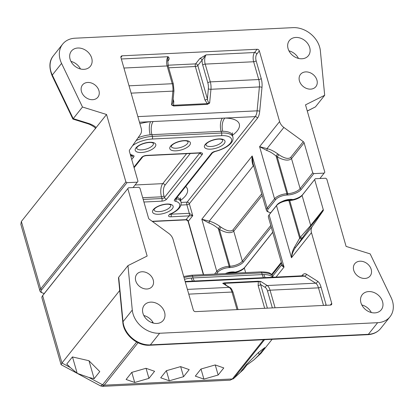 <?xml version="1.0" encoding="UTF-8"?>
<svg xmlns="http://www.w3.org/2000/svg" width="414" height="414" viewBox="0 0 414 414"><rect width="100%" height="100%" fill="white"/><g stroke="black" fill="none" stroke-linecap="round" stroke-linejoin="round"><path stroke-width="0.62" d="M267.387 308.151L260.608 284.511A1.946 0.797 -16 0 1 258.139 285.525L258.357 281.696A0.973 0.44 -92.8 0 0 258.072 281.23L224.341 282.865A0.973 0.44 87.2 0 1 224.621 283.331L258.357 281.696L260.779 281.463L258.072 281.23M224.341 282.865L222.716 283.311L224.621 283.331L226.194 285.179M188.763 294.137L231.98 292.041A9.724 4.419 87.2 0 0 229.165 287.373L222.716 283.311L230.024 287.59A1.946 1.651 -57.8 0 0 229.165 287.373L187.402 289.396M184.018 277.592A19.442 7.959 -16 0 1 192.52 276.236L261.72 272.883A1.946 0.885 87.2 0 0 260.887 271.874L191.682 275.227A1.946 0.885 87.2 0 1 192.52 276.236L193.007 277.944L191.289 278.068A19.442 7.959 164 0 0 184.509 279.295M192.515 281.116A9.724 3.648 84.5 0 1 191.289 278.068M272.779 277.23A19.442 7.959 164 0 0 263.858 274.554A9.724 5.144 -89.8 0 0 265.224 277.592M263.858 274.554L262.207 274.591A9.724 4.419 -92.8 0 0 263.537 277.675M136.661 342.026L102.605 384.787L100.592 385.931L61.091 364.687L41.943 297.914A9.724 3.98 -16 0 1 42.445 295.912A9.724 3.98 -16 0 1 42.642 295.653L128.449 187.79L138.83 187.283L139.937 188.096L148.538 218.09A1.946 1.537 38.5 0 0 149.392 219.27L168.793 233.449A9.724 7.69 -141.5 0 1 173.057 239.354L193.317 310.014A1.946 1.537 38.5 0 0 195.532 311.633L330.476 305.092A1.946 1.537 38.5 0 0 331.51 304.601A1.946 1.537 38.5 0 0 331.717 303.307L330.289 305.102M272.712 232.207L244.922 267.102A10.697 4.378 -16 0 1 231.333 272.676L230.469 272.717A8.751 3.581 164 0 0 225.775 273.576M228.29 273.452A9.724 3.98 -16 0 1 231.079 273.105L231.949 273.064A9.724 3.98 164 0 0 244.301 267.998L272.733 232.29M281.867 264.598L281.711 264.856C281.422 265.519 282.198 266.254 284.051 267.066L281.898 264.251L268.407 217.184A9.724 3.98 -16 0 1 268.903 215.187A9.724 3.98 -16 0 1 269.1 214.928L276.505 205.623A9.724 3.98 -16 0 1 288.863 200.552L289.728 200.511A9.724 3.98 164 0 0 302.08 195.444L315.292 178.734L325.673 178.232L326.786 179.045L346.099 246.408L370.173 253.891L391.09 297.5A23.334 18.464 -141.5 0 1 390.009 316.767A23.334 18.464 -141.5 0 1 377.625 322.697L159.638 333.26A23.334 18.464 -141.5 0 1 132.283 310.039L127.967 265.628L118.704 277.251L118.502 278.011L122.808 322.294C123.662 334.564 137.36 346.176 149.785 345.24L367.772 334.678A2.919 1.325 -92.8 0 0 368.362 334.321L150.38 344.888A2.919 1.325 87.2 0 1 149.785 345.24M315.292 178.734L302.701 194.549A10.697 4.378 -16 0 1 289.112 200.122L288.248 200.169A8.751 3.581 164 0 0 277.126 204.728L269.721 214.033A8.751 3.581 164 0 0 269.545 214.266L268.903 215.187M277.126 204.728L276.505 205.623L291.456 257.762C292.046 253.891 293.36 250.527 295.405 247.665L294.535 247.117C292.734 250.128 291.71 253.678 291.456 257.762L311.457 232.647L331.717 303.307M253.927 359.869L260.913 353.38L253.927 359.869L246.734 365.132L243.587 369.391L240.839 371.565L246.485 364.475L258.465 352.5L264.805 347.61L259.159 354.7L255.417 358.441M272.117 339.314L260.913 353.38M128.449 187.79L43.263 294.758A8.751 3.581 164 0 0 43.087 294.991L42.445 295.912M127.967 265.628L147.146 256.049L127.828 188.68M218.147 375.017L203.905 379.115L195.31 376.124L200.956 369.034L215.197 364.941L223.793 367.932L218.147 375.017L215.259 364.962M148.942 378.37L134.705 382.469L126.11 379.478L131.75 372.388L145.992 368.294L154.588 371.286L148.942 378.37L146.059 368.315M189.188 369.609L183.547 376.693L169.305 380.792L160.71 377.801L166.356 370.711L180.592 366.618L189.188 369.609M102.377 386.355L104.224 385.18L138.033 342.73M88.979 377.496L77.19 373.345L70.163 367.415L66.778 364.02L72.424 356.935L88.922 360.713L99.779 371.586L94.133 378.675L88.979 377.496L102.605 384.787A2.919 2.308 38.5 0 0 104.224 385.18L232.342 378.97L230.153 380.166L233.698 378.437L264.562 339.677M61.091 364.687L61.96 363.021L42.642 295.653L43.263 294.758M119.713 290.493L61.96 363.021L70.163 367.415M233.237 378.919L243.587 369.391M371.327 312.534A12.151 9.615 38.5 0 0 361.81 304.952M153.346 323.096A12.151 9.615 38.5 0 0 143.824 315.515M94.133 378.675L89.005 360.801M77.19 373.345L72.486 356.946M246.734 365.132L246.532 364.429M259.159 354.7L258.517 352.464M272.355 307.912L267.568 291.213A7.778 3.535 87.2 0 0 265.317 287.476L260.608 284.511C259.769 282.71 259.826 281.696 260.779 281.463L267.227 285.531L315.665 283.181A1.946 1.651 122.2 0 0 317.574 281.235L306.417 274.203A11.664 5.304 -92.8 0 0 302.417 275.15L301.884 275.817M272.743 276.122L281.711 264.856A1.946 1.858 -149.8 0 0 281.82 264.691L281.908 264.246M311.457 232.647A9.724 7.69 -141.5 0 1 312.265 226.494L295.405 247.665L301.972 238.438A1.946 1.185 34.7 0 1 299.664 238.221L294.535 247.117M301.972 238.438L302.593 237.543A1.946 1.185 34.7 0 1 300.285 237.326L299.664 238.221L288.863 200.552L288.248 200.169M302.593 237.543L310.521 226.665A1.946 1.537 38.5 0 0 310.681 225.433L300.285 237.326L289.728 200.511L289.112 200.122M312.265 226.494L323.111 210.85A1.946 1.537 38.5 0 0 323.272 209.624L310.681 225.433L302.08 195.444L302.701 194.549M314.671 179.629L323.272 209.624M153.221 279.962A9.827 7.773 -141.5 0 1 152.166 286.509A9.827 7.773 -141.5 0 1 139.632 286.467A9.827 7.773 -141.5 0 1 136.791 274.265A9.827 7.773 -141.5 0 1 145.775 272.345A9.827 7.773 -141.5 0 1 153.221 279.962M371.203 269.4A9.827 7.773 -141.5 0 1 370.147 275.947A9.827 7.773 -141.5 0 1 357.618 275.905A9.827 7.773 -141.5 0 1 354.777 263.702A9.827 7.773 -141.5 0 1 363.761 261.783A9.827 7.773 -141.5 0 1 371.203 269.4M164.581 312.27A12.151 9.615 -141.5 0 1 163.276 320.364A12.151 9.615 -141.5 0 1 147.777 320.312A12.151 9.615 -141.5 0 1 144.263 305.221A12.151 9.615 -141.5 0 1 155.374 302.841A12.151 9.615 -141.5 0 1 164.581 312.27M382.567 301.708A12.151 9.615 -141.5 0 1 381.263 309.801A12.151 9.615 -141.5 0 1 365.764 309.75A12.151 9.615 -141.5 0 1 362.25 294.659A12.151 9.615 -141.5 0 1 373.361 292.279A12.151 9.615 -141.5 0 1 382.567 301.708M183.547 376.693L180.659 366.638M169.305 380.792L166.407 370.696M134.705 382.469L131.807 372.372M203.905 379.115L201.007 369.019M172.948 101.316A1.946 0.797 164 0 0 173.776 101.425L173.559 105.254A0.973 0.44 87.2 0 1 173.621 105.994L207.357 104.359A0.973 0.44 -92.8 0 0 207.295 103.619L173.559 105.254L171.572 104.939L173.621 105.994M207.357 104.359L209.634 103.096L207.295 103.619L204.914 99.919A1.946 0.797 164 0 0 207.388 98.905L197.809 65.5L202.073 60.144A1.946 1.537 38.5 0 0 199.858 58.519L195.589 63.88L168.001 65.215M120.893 57.422L122.177 55.807L257.12 49.271L254.527 52.526A6.805 3.095 -92.8 0 0 253.647 61.753L258.75 79.54A9.724 4.419 87.2 0 1 259.392 86.93L210.954 89.279L209.634 103.096C208.552 102.889 207.802 101.492 207.388 98.905L208.351 88.813A7.778 3.535 87.2 0 0 207.838 82.898L202.736 65.112A8.751 3.974 -92.8 0 1 202.073 60.144L206.089 54.876L199.858 58.519M132.609 145.63A17.502 7.162 -16 0 1 152.166 139.021L221.366 135.668A17.502 7.162 -16 0 1 231.322 141.552A17.502 7.162 -16 0 1 214.985 151.374A3.886 1.594 164 0 0 211.59 153.17L174.604 199.605A3.886 1.594 164 0 0 175.298 201.204A17.502 7.162 -16 0 1 170.615 213.898A3.886 1.594 164 0 0 168.581 215.896A3.886 1.594 164 0 0 170.858 216.812L192.753 215.694L189.302 213.298L171.111 214.178A1.946 0.797 -16 0 1 170.563 214.152M221.366 135.668A1.946 0.885 -92.8 0 0 221.619 133.034L221.128 131.326L222.779 131.29A19.442 7.959 -16 0 1 232.414 135.269L232.901 136.977A19.442 7.959 164 0 0 221.619 133.034L152.419 136.387A19.442 7.959 164 0 0 136.154 140.522M232.42 135.295A29.166 11.934 164 0 0 224.859 118.093A9.724 5.144 -89.8 0 0 222.779 131.29M138.048 137.79A19.442 7.959 -16 0 1 150.21 134.809A9.724 3.648 84.5 0 1 150.608 121.69A29.166 11.934 164 0 0 139.885 123.677M150.21 134.809L151.928 134.679A9.724 4.419 87.2 0 1 153.159 121.535L139.471 122.233M270.777 225.47L242.345 261.172A9.724 3.98 -16 0 1 229.993 266.243L229.123 266.285A9.724 3.98 164 0 0 216.77 271.356L214.571 274.115M275.662 199.615L274.549 198.803L267.144 208.102A9.724 3.98 164 0 0 266.45 210.364A9.724 3.98 164 0 0 267.93 211.797L268.965 212.237A8.751 3.581 -16 0 1 268.251 208.915L275.662 199.615A8.751 3.581 -16 0 1 286.778 195.051L287.642 195.01A10.697 4.378 164 0 0 301.232 189.431L313.828 173.616L312.715 172.809L300.124 188.618A9.724 3.98 -16 0 1 287.771 193.69L286.907 193.731A9.724 3.98 164 0 0 274.549 198.803L259.599 146.665L266.828 150.489A1.946 0.838 103.1 0 0 267.004 148.626L259.599 146.665L279.6 121.55L259.34 50.891A1.946 1.537 38.5 0 0 257.12 49.271M203.61 274.648L188.308 221.273L192.753 215.694L189.327 203.755A1.946 0.797 -16 0 1 186.859 204.77A1.946 0.885 87.2 0 1 187.107 202.136L255.205 116.624A1.946 1.537 -141.5 0 1 257.425 118.244A11.664 5.304 -92.8 0 0 259.707 111.304L261.99 87.395A1.946 0.528 -174.5 0 0 259.392 86.93L257.11 110.838A9.724 4.419 87.2 0 1 255.205 116.624L222.359 118.181A9.724 4.419 -92.8 0 0 221.128 131.326L151.928 134.679L152.419 136.387A1.946 0.885 -92.8 0 1 152.166 139.021M41.793 289.64L40.686 288.832A9.724 3.98 164 0 0 39.987 291.089A9.724 3.98 164 0 0 41.472 292.522L42.502 292.962A8.751 3.581 -16 0 1 41.793 289.64L126.984 182.672L125.872 181.86L40.686 288.832L21.368 221.464L20.84 224.316L39.987 291.089M44.339 293.402A8.751 3.581 -16 0 1 42.502 292.962M122.177 55.807A1.946 1.537 38.5 0 0 121.147 56.304A1.946 1.537 38.5 0 0 120.94 57.598L141.2 128.257A9.724 7.69 -141.5 0 1 140.393 134.41L129.546 150.049A1.946 1.537 38.5 0 0 129.385 151.281L137.981 181.275L133.065 187.563M125.872 181.86L106.553 114.492L21.368 221.464M216.398 274.027L217.883 272.164A8.751 3.581 -16 0 1 228.999 267.604L229.863 267.563A10.697 4.378 164 0 0 243.453 261.984L271.242 227.089M106.553 114.492L82.484 107.014L61.562 63.404A23.334 18.464 -141.5 0 1 62.649 44.138A23.334 18.464 -141.5 0 1 75.032 38.207L293.019 27.645A23.334 18.464 -141.5 0 1 320.369 50.865L324.69 95.277L305.511 104.856L324.83 172.219L319.908 178.512M270.797 212.677A8.751 3.581 -16 0 1 268.965 212.237M324.209 173.114L313.828 173.616M225.299 273.597A8.751 3.581 -16 0 1 235.152 272.143M281.97 201.577A8.751 3.581 -16 0 1 292.931 199.589M137.36 182.17L126.984 182.672M307.297 111.076L315.432 106.905L307.266 110.983M52.092 75.7L72.905 119.087L73.226 118.642L52.304 75.032A23.334 18.464 -141.5 0 1 53.39 55.766C49.24 60.651 48.805 67.296 52.092 75.7A2.919 0.931 -25.6 0 1 52.304 75.032L61.562 63.404M72.905 119.087L87.784 123.708A2.919 0.787 -72.7 0 0 88.368 123.346L73.226 118.642L82.484 107.014M324.69 95.277L315.432 106.905M80.476 68.978A12.151 9.615 38.5 0 0 70.954 61.396M298.463 58.415A12.151 9.615 38.5 0 0 288.941 50.834M167.701 61.303L168.715 60.03A1.946 1.537 38.5 0 0 167.758 60.439L167.691 60.516M168.715 60.03C169.461 58.684 169.233 57.582 168.027 56.718L167.758 60.449L168.275 66.338A1.946 0.797 164 0 0 167.147 65.94L172.245 83.726A9.724 4.419 87.2 0 1 172.892 91.121L171.572 104.939L172.824 102.62L173.958 90.759A1.946 0.528 -174.5 0 1 172.892 91.121L131.129 93.145M266.828 150.489C269.819 151.534 272.909 153.392 276.102 156.068L277.722 153.868C274.052 151.224 270.477 149.475 267.004 148.626L283.864 127.455A9.724 7.69 -141.5 0 1 279.6 121.55M286.778 195.051L286.907 193.731L276.102 156.068L277.214 156.875L278.834 154.681L277.722 153.868M287.642 195.01L287.771 193.69L277.214 156.875C283.869 160.477 288.636 161.062 291.523 158.629A1.946 1.537 38.5 0 0 290.669 157.444C288.341 159.312 284.392 158.386 278.834 154.681M301.232 189.431L300.124 188.618L291.523 158.629L304.119 142.814A1.946 1.537 38.5 0 0 303.265 141.635L283.864 127.455M304.119 142.814L312.715 172.809M261.705 193.819L232.891 229.998C230.557 231.861 226.613 230.94 221.05 227.234L219.436 229.428C226.085 233.03 230.857 233.615 233.744 231.183L262.181 195.475M221.05 227.234L219.943 226.422L218.323 228.616L219.436 229.428L229.993 266.243L229.863 267.563M219.943 226.422C216.268 223.777 212.698 222.028 209.225 221.179A1.946 0.838 -76.9 0 1 209.049 223.042C212.04 224.088 215.13 225.946 218.323 228.616L229.123 266.285L228.999 267.604M253.678 165.838A1.946 0.937 -30.1 0 0 253.311 165.817L253.979 166.883M266.45 210.364L252.907 163.137L252.193 155.964C251.681 159.835 252.059 163.116 253.311 165.817L209.225 221.179L201.82 219.218L209.049 223.042M299.436 80.937A9.827 7.773 -141.5 0 1 300.492 74.396A9.827 7.773 -141.5 0 1 313.02 74.437A9.827 7.773 -141.5 0 1 315.866 86.635A9.827 7.773 -141.5 0 1 306.883 88.56A9.827 7.773 -141.5 0 1 299.436 80.937M81.449 91.499A9.827 7.773 -141.5 0 1 82.51 84.958A9.827 7.773 -141.5 0 1 95.039 84.999A9.827 7.773 -141.5 0 1 97.88 97.197A9.827 7.773 -141.5 0 1 88.896 99.122A9.827 7.773 -141.5 0 1 81.449 91.499M288.077 48.635A12.151 9.615 -141.5 0 1 289.381 40.541A12.151 9.615 -141.5 0 1 304.88 40.588A12.151 9.615 -141.5 0 1 308.394 55.683A12.151 9.615 -141.5 0 1 297.283 58.063A12.151 9.615 -141.5 0 1 288.077 48.635M70.09 59.197A12.151 9.615 -141.5 0 1 71.394 51.103A12.151 9.615 -141.5 0 1 86.893 51.15A12.151 9.615 -141.5 0 1 90.407 66.245A12.151 9.615 -141.5 0 1 79.297 68.626A12.151 9.615 -141.5 0 1 70.09 59.197M185.265 281.929L304.513 276.148L315.665 283.181A9.724 4.419 87.2 0 1 318.48 287.849A1.946 0.797 164 0 0 320.954 286.835A11.664 5.304 -92.8 0 0 317.574 281.235M194.337 281.028A9.724 4.419 87.2 0 1 193.007 277.944L262.207 274.591L261.72 272.883A19.442 7.959 -16 0 1 273.002 276.826L273.116 277.214M231.141 273.312L230.469 272.717M232.006 273.271L231.333 272.676M245.626 272.614L244.301 267.998L244.922 267.102M276.081 277.069L284.051 267.066L269.1 214.928L269.721 214.033M281.334 262.285L271.589 274.518M326.279 305.299A4.859 2.21 87.2 0 1 326.051 304.621L320.954 286.835M159.638 333.26L150.38 344.888A23.334 18.464 -141.5 0 1 123.025 321.668A2.919 1.418 174.4 0 0 122.808 322.294M390.009 316.767L380.745 328.395A23.334 18.464 -141.5 0 1 368.362 334.321L377.625 322.697M132.283 310.039L123.025 321.668L118.704 277.251M263.594 339.728L232.342 378.97A2.919 2.308 38.5 0 0 233.698 378.437L242.816 370.038M152.673 321.916L152.047 322.703M258.139 285.525L264.665 308.285M237.02 309.625L231.98 292.041A1.946 0.797 -16 0 1 233.108 292.434C231.876 289.37 230.846 287.756 230.024 287.59M265.317 287.476A1.946 1.651 -57.8 0 1 267.227 285.531A9.724 4.419 -92.8 0 1 270.042 290.198L318.48 287.849L323.52 305.434M267.568 291.213A1.946 0.797 -16 0 1 270.042 290.198L275.082 307.778M185.136 281.473L303.151 275.755A9.724 4.419 87.2 0 1 304.513 276.148A1.946 1.651 122.2 0 0 306.417 274.203M302.474 275.791A1.946 1.537 38.5 0 0 302.417 275.15M324.861 305.366A1.946 0.797 164 0 0 326.051 304.621M272.029 274.994L281.551 263.04M310.521 226.665L323.111 210.85M259.707 111.304A1.946 0.528 -174.5 0 0 257.11 110.838L137.862 116.613M188.028 141.619A8.751 3.581 -16 0 1 180.597 147.456A8.751 3.581 -16 0 1 171.205 146.442L171.613 145.687C174.227 142.302 183.764 139.865 187.056 141.122L188.023 141.598M170.584 146.178A10.697 4.378 164 0 0 181.327 149.92A10.697 4.378 164 0 0 188.386 141.055A10.697 4.378 164 0 0 170.584 146.178M131.73 159.462L133.738 156.942A3.886 1.594 164 0 0 133.044 155.343A17.502 7.162 -16 0 1 130.213 154.184M181.001 205.054L186.859 204.77L189.302 213.298A1.946 0.885 -92.8 0 1 189.048 215.932L186.088 219.653L152.166 221.299M205.184 144.502A10.697 4.378 164 0 0 215.927 148.243A10.697 4.378 164 0 0 222.986 139.378A10.697 4.378 164 0 0 205.184 144.502M135.983 147.855A10.697 4.378 164 0 0 146.727 151.596A10.697 4.378 164 0 0 153.785 142.732A10.697 4.378 164 0 0 135.983 147.855M153.33 209.613A10.697 4.378 164 0 0 164.073 213.355A10.697 4.378 164 0 0 171.132 204.49A10.697 4.378 164 0 0 153.33 209.613M143.932 202.022L161.729 201.157A3.886 1.594 164 0 0 166.671 199.129L202.229 154.484A3.886 1.594 164 0 0 200.247 152.792L146.618 155.39A3.886 1.594 164 0 0 141.676 157.418L133.929 167.142M222.628 139.942A8.751 3.581 -16 0 1 215.197 145.78A8.751 3.581 -16 0 1 205.805 144.765L206.219 144.01C208.827 140.625 218.364 138.188 221.656 139.446L222.623 139.927M153.423 143.296A8.751 3.581 -16 0 1 145.997 149.133A8.751 3.581 -16 0 1 136.604 148.119L137.013 147.363C139.627 143.979 149.164 141.541 152.456 142.799L153.418 143.275M170.775 205.054A8.751 3.581 -16 0 1 163.344 210.892A8.751 3.581 -16 0 1 153.951 209.877L154.365 209.122C156.973 205.737 166.511 203.3 169.802 204.557L170.77 205.033M133.738 156.942A1.946 1.537 -141.5 0 1 131.538 155.379M131.481 155.364L130.798 156.223M133.044 155.343A1.946 1.433 103.4 0 1 132.107 155.529L132.149 155.54M214.985 151.374L214.954 151.555C222.111 149.656 227.322 147.006 230.588 143.617C232.627 141.572 233.398 139.358 232.901 136.977M211.59 153.17A1.946 1.537 38.5 0 0 212.62 152.673L214.954 151.555M174.604 199.605A1.946 1.537 38.5 0 0 175.639 199.113L212.62 152.673M175.298 201.204A1.946 1.433 -76.6 0 0 176.193 198.617A1.946 0.797 -16 0 1 176.064 198.58M170.615 213.898A1.946 0.626 65.3 0 0 170.941 213.96C178.418 210.395 181.787 206.436 181.047 202.089A19.442 7.959 164 0 0 176.193 198.617L176.152 198.466M170.858 216.812A1.946 0.885 -92.8 0 0 171.111 214.178L171.034 213.914M161.729 201.157A1.946 0.885 -92.8 0 0 161.977 198.523L143.192 199.434M166.671 199.129A1.946 1.537 -141.5 0 1 164.451 197.509A1.946 0.797 -16 0 1 161.977 198.523L161.491 196.816A1.946 0.797 164 0 0 163.96 195.801A7.778 3.535 87.2 0 1 164.969 185.26L190.269 153.49M202.229 154.484A1.946 1.537 -141.5 0 1 200.06 153.02M199.874 153.025L164.451 197.509L163.96 195.801M146.618 155.39A1.946 0.885 -92.8 0 1 146.22 155.628C144.398 155.912 143.223 156.347 142.706 156.922A1.946 1.537 -141.5 0 1 141.676 157.418M200.247 152.792A1.946 0.885 87.2 0 1 199.853 153.025L200.655 153.087L200.148 152.409M142.701 197.726L161.491 196.816A9.724 4.419 -92.8 0 1 162.749 183.64L135.124 184.98M180.566 200.407A29.166 11.934 164 0 0 185.679 186.502M257.425 118.244L189.327 203.755A1.946 1.537 38.5 0 0 187.107 202.136L181.13 202.425M177.068 197.318A19.442 7.959 -16 0 1 180.561 200.381L180.576 197.902M186.616 153.666L162.749 183.64A1.946 1.537 -141.5 0 1 164.969 185.26M217.883 272.164L216.77 271.356L201.82 219.218L252.193 155.964L267.144 208.102L268.251 208.915M261.99 87.395A11.664 5.304 -92.8 0 0 261.218 78.525L256.121 60.739A4.859 2.21 87.2 0 1 256.747 54.146L259.34 50.891M222.359 118.181L153.159 121.535M243.453 261.984L242.345 261.172L233.744 231.183A1.946 1.537 -141.5 0 0 232.891 229.998M188.168 221.728C188.246 221.143 186.962 219.984 185.695 219.891A1.946 0.885 87.2 0 0 186.088 219.653A1.946 1.537 38.5 0 1 188.308 221.273A1.946 0.797 164 0 0 188.168 221.728L203.346 274.663M96.167 127.538C94.309 125.804 91.711 124.407 88.368 123.346M195.589 63.88A1.946 0.885 -92.8 0 0 195.341 66.514A1.946 0.797 164 0 0 197.809 65.5A1.946 1.537 -141.5 0 0 195.589 63.88M168.695 67.803L195.341 66.514L204.914 99.919M173.776 101.425L173.145 99.231M256.747 54.146A1.946 1.537 -141.5 0 0 254.527 52.526L206.089 54.876A6.805 3.095 87.2 0 0 205.204 64.098A1.946 0.797 164 0 0 202.736 65.112M123.931 68.036L167.147 65.94A6.805 3.095 -92.8 0 1 168.027 56.718L121.333 58.979M261.218 78.525A1.946 0.797 164 0 1 258.75 79.54L210.307 81.884A9.724 4.419 -92.8 0 1 210.954 89.279A1.946 0.528 -174.5 0 1 208.351 88.813M256.121 60.739A1.946 0.797 164 0 1 253.647 61.753L205.204 64.098L210.307 81.884A1.946 0.797 164 0 0 207.838 82.898M173.958 90.759L173.373 84.125A1.946 0.797 164 0 0 172.245 83.726L129.028 85.822M303.265 141.635L290.669 157.444M260.887 271.874C266.378 272.034 269.374 272.515 269.871 273.307C271.175 273.809 272.221 274.984 273.002 276.826M183.702 276.485L191.682 275.227M380.745 328.395C377.532 332.271 373.205 334.362 367.772 334.678M100.592 385.931L102.465 386.35M102.46 386.355L230.153 380.166M238.024 309.574L233.108 292.434M130.457 155.022L132.107 155.529M169.983 213.784L169.911 214.628L170.941 213.96M142.706 156.922L134.1 167.732M146.22 155.628L199.853 153.025M232.43 132.791L232.414 135.269M181.047 202.089L180.561 200.381M185.695 219.891L152.445 221.5M95.551 128.738C95.743 127.895 93.719 126.42 89.481 124.303L87.784 123.708M173.373 84.125L168.275 66.338M62.649 44.138L53.39 55.766"/></g></svg>
